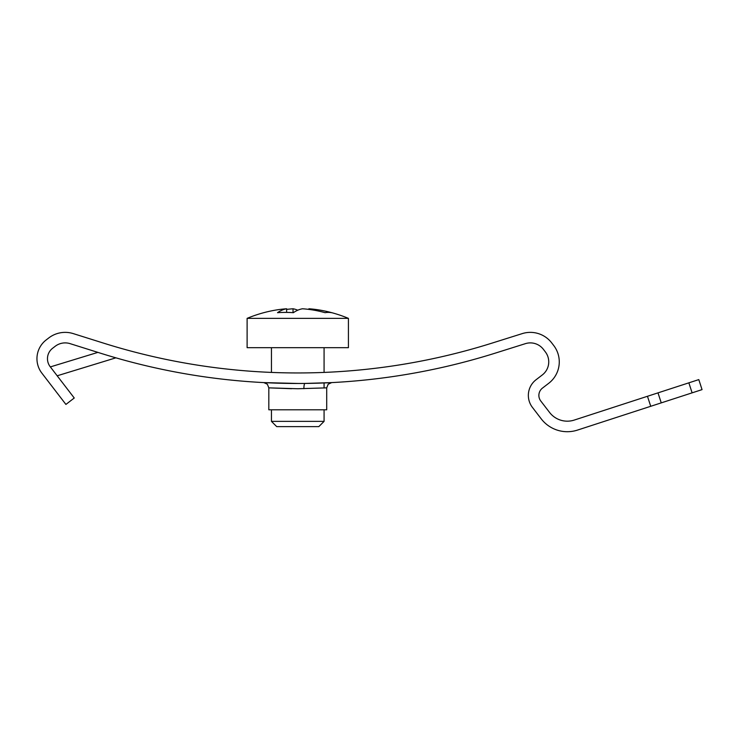 <?xml version="1.0" encoding="UTF-8"?>
<svg xmlns="http://www.w3.org/2000/svg" width="739" height="739" viewBox="0 0 739 739"><rect width="100%" height="100%" fill="white"/><g stroke="black" fill="none" stroke-linecap="round" stroke-linejoin="round"><path stroke-width="1.11" d="M298.436 383.476L263.832 382.599L267.361 384.225L268.82 387.855L268.82 409.794L326.712 409.794L326.712 387.855L297.762 388.742L268.987 387.864L291.619 388.696M647.466 396.28L657.996 392.862L661.248 402.875L650.726 406.293L647.466 396.28L574.221 420.085A22.364 22.364 0 0 1 549.576 412.436L540.782 401.009A9.21 9.21 0 0 1 542.472 388.095L548.735 383.282A26.973 26.973 0 0 0 553.687 345.464L551.719 342.905A26.973 26.973 0 0 0 522.242 333.612L491.962 343.136A647.327 647.327 0 0 1 103.571 343.136L73.281 333.612A26.973 26.973 0 0 0 48.756 337.954L46.206 339.922A23.685 23.685 0 0 0 41.855 373.13L65.91 404.427L74.251 398.007L50.197 366.71A13.154 13.154 0 0 1 47.472 358.692A13.154 13.154 0 0 0 50.197 366.71M650.726 406.293L577.473 430.098A32.895 32.895 0 0 1 541.225 418.856L532.44 407.42A19.731 19.731 0 0 1 536.061 379.744L542.324 374.932A16.443 16.443 0 0 0 545.336 351.875L543.377 349.316A16.443 16.443 0 0 0 525.401 343.653L495.121 353.177A657.849 657.849 0 0 1 100.412 353.177L70.122 343.653A16.443 16.443 0 0 0 55.166 346.305L52.617 348.263A13.154 13.154 0 0 0 47.472 358.692A13.154 13.154 0 0 1 52.617 348.263M115.894 346.877A647.327 647.327 0 0 1 103.571 343.136L73.281 333.612M303.905 388.696A5.265 1.118 89.4 0 1 304.967 383.439L331.589 382.608M48.756 337.954L46.206 339.922M661.248 402.875L702.05 389.619L698.798 379.606L657.996 392.862M97.881 352.383L50.354 366.913M57.171 375.791L115.894 357.833M324.079 421.369L318.814 426.625L276.709 426.625L271.453 421.369L324.079 421.369L324.079 409.794M348.42 318.361L247.112 318.361L247.112 347.69L348.42 347.69L348.42 318.361A131.57 131.57 0 0 0 320.615 310.214A131.293 121.75 -90 0 0 308.893 308.773L308.893 309.41M247.112 318.361A131.57 131.57 0 0 1 274.917 310.214A131.293 121.75 90 0 1 286.63 308.773A131.293 49.144 -90 0 0 277.522 312.68A127.394 118.129 90 0 1 285.448 312.394A127.394 118.129 90 0 1 293.383 312.68A131.293 49.144 90 0 1 302.491 308.773A131.293 121.75 90 0 1 325.068 312.68A127.394 47.684 90 0 1 331.469 312.68A131.293 121.75 -90 0 0 320.615 310.214M293.032 312.652L293.032 308.773A131.293 121.75 -90 0 0 286.63 309.41M293.032 308.773A131.293 49.144 -90 0 1 297.762 310.214M286.63 312.403L286.63 308.773M692.11 392.843L688.859 382.83M326.712 387.855L328.171 384.215L331.691 382.599M324.079 388.012L324.079 382.95M324.079 372.419L324.079 347.69M271.453 421.369L271.453 409.794M271.453 372.419L271.453 347.69"/></g></svg>
